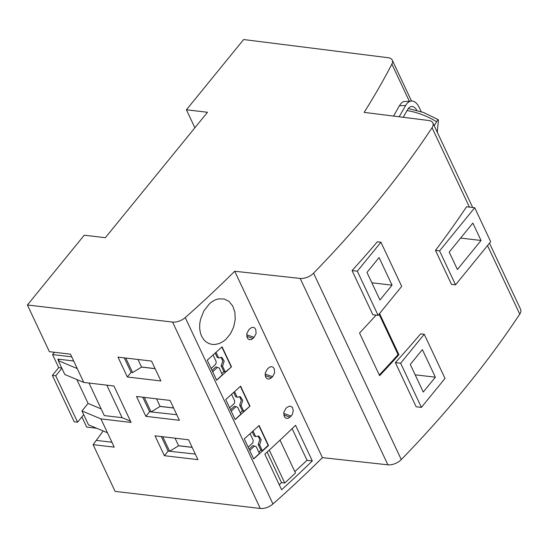 <?xml version="1.0" encoding="UTF-8"?>
<svg xmlns="http://www.w3.org/2000/svg" width="548" height="548" viewBox="0 0 548 548"><rect width="100%" height="100%" fill="white"/><g stroke="black" fill="none" stroke-linecap="round" stroke-linejoin="round"><path stroke-width="0.82" d="M411.507 101.038L392.252 60.116A10.933 5.98 -25.2 0 1 391.882 64.143A863.737 472.157 -25.2 0 1 364.139 112.381L428.831 120.512A10.933 5.98 154.8 0 1 432.893 122.916A10.933 5.98 154.8 0 1 432.057 127.725A956.671 522.956 -25.2 0 1 313.572 273.178A10.933 5.98 154.8 0 1 300.181 278.432L234.715 271.246L322.423 457.635L387.895 464.82A10.933 5.98 154.8 0 0 401.28 459.567A956.671 522.956 -25.2 0 0 519.764 314.114A10.933 5.98 154.8 0 0 520.6 309.305L489.487 243.182M424.234 334.259L420.631 333.835A956.671 522.956 -25.2 0 1 395.368 362.612L416.144 406.767L421.412 407.383L445.01 378.415L424.234 334.259L400.636 363.228L421.412 407.383M400.636 363.228L395.368 362.612M422.378 349.61L435.359 377.195L423.268 392.032L410.288 364.447L422.378 349.61M380.929 242.223L377.325 241.798A956.671 522.956 -25.2 0 1 352.063 270.575L357.323 271.198L380.929 242.223L401.705 286.378L378.099 315.347L372.839 314.73L352.063 270.575M481.041 240.476L472.856 223.084L449.223 252.087L457.409 269.486L481.041 240.476L460.642 238.079M490.693 241.695L455.552 284.837L439.571 250.868L474.712 207.733L490.693 241.695M415.165 374.818L435.359 377.195M455.552 284.837L451.463 284.35L435.482 250.388A956.671 522.956 -25.2 0 0 466.54 206.767L474.712 207.733M379.559 313.566L398.917 354.714A956.671 522.956 -25.2 0 1 379.62 375.675L359.543 333.013A956.671 522.956 -25.2 0 0 376.086 315.114M392.046 285.159L379.065 257.574L366.982 272.411L379.963 300.003L392.046 285.159L371.859 282.782M379.305 375.003A955.582 522.36 -25.2 0 0 398.074 354.611L379.052 314.189M398.917 354.714L398.074 354.611M439.571 250.868L435.482 250.388M103.161 430.968L93.126 444.668L115.107 491.378L260.279 508.462A10.933 5.98 -25.2 0 0 272.945 503.975A863.737 472.157 -25.2 0 0 322.423 457.635M392.252 60.116A10.933 5.98 -25.2 0 0 388.19 57.718L243.641 39.538L186.416 109.785L207.514 112.272L105.339 237.695L84.241 235.208L27.4 304.989L172.572 322.073A10.933 5.98 -25.2 0 0 185.238 317.58A863.737 472.157 -25.2 0 0 234.715 271.246M378.099 315.347L357.323 271.198M164.379 455.703L197.924 459.649L188.574 439.77L155.029 435.818L164.379 455.703L168.133 451.093L195.3 454.073L169.627 451.257L162.797 436.735M160.893 380.949L151.536 361.07L117.998 357.125L127.348 377.003L160.893 380.949M136.514 396.471L145.864 416.35L179.408 420.302L170.051 400.417L136.514 396.471M93.126 444.668L114.224 447.147L100.928 418.891L131.095 422.44L113.943 385.991L83.776 382.435L70.473 354.179L49.382 351.693L27.4 304.989M161.297 436.557L168.133 451.093M192.149 447.38L178.586 445.784L169.627 451.257M178.586 445.784L175.059 438.181M178.6 445.716L192.115 447.305M124.266 357.858L131.102 372.393L132.595 372.558L141.555 367.085L138.021 359.481M132.595 372.558L125.766 358.036M155.118 368.681L141.555 367.085M127.348 377.003L131.102 372.393M141.569 367.016L155.084 368.605M173.634 408.034L160.071 406.438L151.111 411.911L144.282 397.389M142.781 397.211L149.618 411.747L176.785 414.726L151.111 411.911M145.864 416.35L149.618 411.747M160.071 406.438L156.543 398.828M160.084 406.363L173.6 407.959M83.776 382.435L64.808 374.503L58.28 360.625L59.362 359.296L57.889 359.125L58.478 360.379M107.456 432.762L88.488 424.823L81.96 410.952L88.084 403.438L76.83 379.531M100.928 418.891L81.96 410.952M101.168 408.918L88.084 403.438M130.513 421.2L122.122 417.686L106.812 385.148M88.995 383.052L104.305 415.59L122.122 417.686M77.247 368.564L58.28 360.625M81.885 416.898L86.673 427.07L96.654 428.241M61.876 368.27L55.745 375.798L52.368 375.401L58.705 367.633L61.746 367.989M52.368 375.401L74.199 421.796L77.576 422.193L55.745 375.798M77.576 422.193L83.707 414.658M71.726 356.837L52.56 354.583L54.43 352.289M249.703 450.477L254.464 446.079L256.211 446.654L259.41 453.463L253.628 458.827M393.58 116.08A863.737 472.157 -25.2 0 0 399.362 105.743L401.41 102.976L403.376 101.64L411.61 101.038A18.584 9.611 -92 0 1 419.234 107.49L421.186 111.641M194.883 127.773L186.416 109.785M268.534 445.517L259.122 425.529L244.257 438.914L253.676 458.929L268.534 445.517L268.15 445.387L262.334 450.757L259.608 444.949L261.211 439.729L258.855 436.085L255.669 436.578L253.066 431.05M268.15 445.387L258.896 425.734M59.362 359.296L73.679 360.981M111.908 442.229L96.585 440.428M52.56 354.583L58.705 367.633M264.835 454.134A863.737 472.157 -25.2 0 0 295.55 425.296L312.312 460.916A863.737 472.157 154.8 0 1 281.597 489.754L264.835 454.134M248.847 329.745L246.819 333.52L247.155 337.698L248.34 339.178L249.737 339.726L251.374 339.486L252.936 338.438A863.737 472.157 -25.2 0 0 254.08 337.328L256.101 333.526L255.752 329.355L254.58 327.882L253.19 327.334L251.785 327.492L249.991 328.629A863.737 472.157 -25.2 0 1 248.847 329.745M267.362 369.092L265.335 372.873L265.177 375.154L265.677 377.051L266.855 378.524L268.253 379.072L269.89 378.832L271.452 377.791A863.737 472.157 -25.2 0 0 272.603 376.675L274.617 372.866L274.26 368.701L273.089 367.229L271.712 366.68L270.068 366.927L268.506 367.975A863.737 472.157 -25.2 0 1 267.362 369.092M291.118 416.028A863.737 472.157 -25.2 0 1 289.967 417.138L288.406 418.179L286.762 418.419L285.371 417.871L284.193 416.398L283.85 412.226L285.878 408.438A863.737 472.157 -25.2 0 0 287.022 407.328L289.995 406.013L292.379 407.363L293.31 410.63L292.221 414.596L291.118 416.028L283.679 413.452M225.947 339.287L230.489 333.759L233.688 326.937L235.208 319.518L234.887 312.278L232.756 306.031L229.05 301.421L224.159 298.961L218.611 298.886C215.337 299.557 212.24 301.242 209.315 303.948L203.863 310.928L200.452 319.587L199.719 324.074L199.698 328.731L200.452 333.081L201.616 336.225L203.685 339.568L205.801 341.692L208.884 343.534L212.158 344.425L215.152 344.48L219.227 343.534L223.18 341.486L225.947 339.287M231.496 366.818L216.645 380.23L207.226 360.214L222.091 346.829L231.496 366.818L225.303 372.058L222.57 366.249L224.18 361.029L221.824 357.385L218.631 357.885L216.035 352.35M250.011 406.164L235.161 419.583L225.742 399.56L240.606 386.176L250.011 406.164L243.819 411.404L241.086 405.602L242.696 400.376L240.339 396.738L237.147 397.232L234.551 391.704M236.003 406.753L237.695 407.308L240.894 414.117L235.113 419.48M230.544 409.76L234.448 406.212L237.695 407.308M231.188 411.13L235.941 406.726M231.599 394.355L234.695 400.937L234.386 403.417L229.626 407.815M233.701 392.464L235.709 396.731L237.147 397.232M243.819 411.404L242.38 410.911L239.647 405.102L241.086 405.602M239.647 405.102L241.312 400.376L239.599 396.581M242.38 410.911L240.284 412.815M249.628 406.041L240.38 386.388M294.824 471.636L307.024 460.299L292.118 428.625M307.024 460.299L312.312 460.916M280.007 440.154L295.482 473.04L284.748 483.014L269.26 450.1M267.129 452.045L281.528 482.637L284.748 483.014M281.528 482.637L279.247 484.754M217.488 367.407L219.173 367.955L222.378 374.764L216.597 380.134M212.028 370.414L215.933 366.865L219.173 367.955M213.083 355.008L216.179 361.584L215.871 364.064L211.11 368.468M212.672 371.777L217.426 367.379M221.769 373.462L223.865 371.558L221.132 365.756L222.789 361.029L221.084 357.234M218.631 357.885L217.193 357.385L215.186 353.118M223.865 371.558L225.303 372.058M231.112 366.694L221.865 347.035M221.132 365.756L222.57 366.249M262.334 450.757L260.896 450.257L258.163 444.449L259.608 444.949M254.519 446.106L256.211 446.654M249.059 449.107L252.964 445.558L254.464 446.079M260.896 450.257L258.8 452.162M250.114 433.708L253.21 440.284L252.902 442.763L248.141 447.161M252.217 431.817L254.224 436.078L255.669 436.578M258.163 444.449L259.827 439.729L258.122 435.934M416.802 110.312A13.118 6.782 88 0 0 411.801 106.497A13.118 6.782 88 0 0 407.575 109.669L403.191 117.293M411.61 101.038A18.584 9.611 -92 0 0 405.63 105.524L399.15 116.779M437.386 132.472A164.003 108.045 -150.1 0 1 438.345 121.999L438.448 120.074L437.818 119.827L434.187 125.67M300.181 278.432L387.895 464.82M313.572 273.178L401.28 459.567M432.057 127.725L469.41 207.11M487.521 245.593L519.764 314.114M260.279 508.462L172.572 322.073M272.945 503.975L185.238 317.58M391.882 64.143L409.281 101.113M252.936 338.438L246.73 336.294M254.08 337.328L246.648 334.753M271.452 377.791L265.246 375.64M272.603 376.675L265.164 374.106M289.967 417.138L283.761 414.987M405.63 105.524L399.362 105.743M436.489 121.67A57.403 37.812 -150.1 0 0 407.048 110.586M432.893 122.916L472.691 207.493M408.315 108.566L423.611 112.498L438.263 119.697"/></g></svg>
